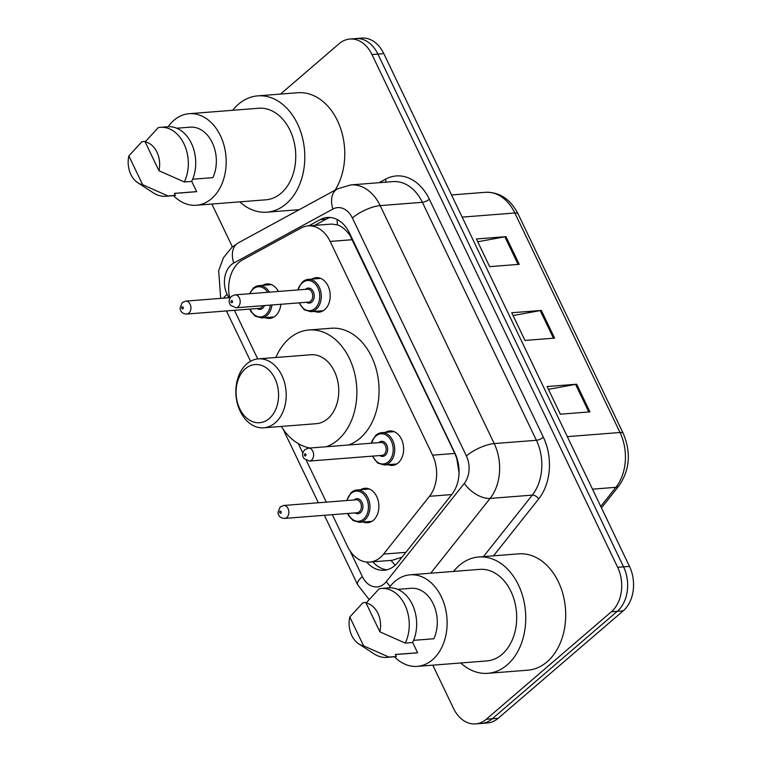 <?xml version="1.0" encoding="UTF-8"?>
<svg xmlns="http://www.w3.org/2000/svg" width="762" height="762" viewBox="0 0 762 762"><rect width="100%" height="100%" fill="white"/><g stroke="black" fill="none" stroke-linecap="round" stroke-linejoin="round"><path stroke-width="1.14" d="M385.429 432.359A17.288 12.563 85.5 0 1 389.706 430.94A17.288 12.563 85.5 0 1 402.879 443.055A17.288 12.563 85.5 0 1 398.126 462.934A17.288 12.563 85.5 0 1 392.401 465.411A17.288 12.563 85.5 0 1 387.963 464.677M311.991 279.082A17.288 12.563 85.5 0 1 316.268 277.663A17.288 12.563 85.5 0 1 329.441 289.779A17.288 12.563 85.5 0 1 324.688 309.658A17.288 12.563 85.5 0 1 318.964 312.134A17.288 12.563 85.5 0 1 314.525 311.391M360.674 489.699A17.288 12.563 85.5 0 1 364.95 488.28A17.288 12.563 85.5 0 1 378.123 500.396A17.288 12.563 85.5 0 1 373.37 520.275A17.288 12.563 85.5 0 1 367.646 522.751A17.288 12.563 85.5 0 1 363.207 522.018M262.757 285.331A17.288 12.563 85.5 0 1 267.033 283.912A17.288 12.563 85.5 0 1 278.435 291.465M280.864 304.276A17.288 12.563 85.5 0 1 275.444 315.906A17.288 12.563 85.5 0 1 269.729 318.383A17.288 12.563 85.5 0 1 265.29 317.64M332.337 514.674L347.605 546.554A32.414 23.546 -94.5 0 0 369.684 562.07A32.414 23.546 -94.5 0 0 383.6 554.088L429.482 496.3A32.414 23.546 -94.5 0 0 432.568 455.171L330.165 241.44A32.414 23.546 -94.5 0 0 308.096 225.914A32.414 23.546 -94.5 0 0 300.961 228.067L242.621 259.842A32.414 23.546 -94.5 0 0 239.02 262.338A32.414 23.546 -94.5 0 0 229.648 297.675M459.038 472.611L456.724 458.229L454.819 453.428L349.948 235.363C346.205 230.048 342.071 226.562 337.528 224.904L331.708 224.066L308.096 225.914M369.684 562.07L392.278 560.299L402.06 557.127M234.42 310.305L257.718 358.931M298.294 443.617L302.866 453.161M306.391 460.515L326.336 502.148M280.511 94.088L339.176 43.672A32.414 23.546 85.5 0 1 349.901 39.024A32.414 23.546 85.5 0 1 371.97 54.55L617.649 567.319A32.414 23.546 85.5 0 1 611.362 611.781L486.299 719.252A32.414 23.546 85.5 0 1 475.574 723.9A32.414 23.546 85.5 0 1 453.504 708.384L432.797 665.159M232.391 246.878L211.865 204.035M475.574 723.9L487.413 722.976A32.414 23.546 85.5 0 0 498.138 718.328L623.211 610.848A32.414 23.546 85.5 0 0 629.498 566.395L383.81 53.616A32.414 23.546 85.5 0 0 361.74 38.1L355.825 38.567A32.414 23.546 85.5 0 1 377.895 54.083L623.573 566.852A32.414 23.546 85.5 0 1 617.287 611.314L492.223 718.795A32.414 23.546 85.5 0 1 481.498 723.433A32.414 23.546 85.5 0 0 492.223 718.795L617.287 611.314A32.414 23.546 85.5 0 0 623.573 566.852L377.895 54.083A32.414 23.546 85.5 0 0 355.825 38.567L349.901 39.024M366.674 562.042A32.414 23.546 -94.5 0 0 384.058 570.262A32.414 23.546 -94.5 0 0 397.974 562.28L451.885 494.376A32.414 23.546 -94.5 0 0 454.981 453.247L349.444 232.982A32.414 23.546 -94.5 0 0 327.374 217.456A32.414 23.546 -94.5 0 0 320.24 219.608L308.743 225.866M387.001 569.766A32.414 23.546 85.5 0 1 372.808 561.823M314.658 225.409L326.155 219.142A32.414 23.546 85.5 0 1 330.346 217.484M519.246 264.328L489.642 266.643L476.383 238.973L505.987 236.658L519.246 264.328M589.94 411.89L560.337 414.204L547.087 386.534L576.682 384.219L589.94 411.89M554.593 338.109L524.989 340.423L511.731 312.753L541.334 310.439L554.593 338.109M513.074 315.563L540.229 310.591A8.639 2.791 -25.6 0 1 541.334 310.439M548.43 389.344L575.577 384.372A8.639 2.791 -25.6 0 1 576.682 384.219M477.726 241.783L504.882 236.811A8.639 2.791 -25.6 0 1 505.987 236.658M232.648 110.299A58.341 42.386 85.5 0 1 238.449 104.232A58.341 42.386 85.5 0 1 257.756 95.869A58.341 42.386 85.5 0 1 302.209 136.75A58.341 42.386 85.5 0 1 286.169 203.835A58.341 42.386 85.5 0 1 266.862 212.188A58.341 42.386 85.5 0 1 239.82 201.844M168.154 126.73A45.92 33.366 85.5 0 1 173.965 120.282A45.92 33.366 85.5 0 1 189.157 113.7A45.92 33.366 85.5 0 1 224.142 145.875A45.92 33.366 85.5 0 1 211.522 198.672A45.92 33.366 85.5 0 1 196.329 205.254A45.92 33.366 85.5 0 1 173.546 195.653M189.157 113.7L258.728 108.252A45.92 33.366 85.5 0 1 293.713 140.427A45.92 33.366 85.5 0 1 281.083 193.224A45.92 33.366 85.5 0 1 265.89 199.806L196.329 205.254M192.672 179.222L212.931 177.632A32.414 23.546 85.5 0 0 212.665 143.504A32.414 23.546 85.5 0 0 190.214 127.168L176.727 128.216M145.142 141.903A21.612 15.697 85.5 0 1 158.944 170.707L145.142 141.903L158.267 127.635A34.576 25.117 85.5 0 1 160.439 127.33A34.576 25.117 85.5 0 1 184.585 145.19A34.576 25.117 85.5 0 1 184.299 181.966L191.7 181.385A34.576 25.117 85.5 0 0 191.986 144.609A34.576 25.117 85.5 0 0 167.84 126.749L160.439 127.33M158.944 170.707L184.299 181.966M191.719 181.337L196.653 191.624A32.414 23.546 85.5 0 1 195.272 191.786L174.479 193.415M196.653 191.624L174.45 193.367L175.412 195.377A34.576 25.117 85.5 0 1 173.241 195.682L165.84 196.263A34.576 25.117 85.5 0 1 153.276 192.834L137.731 182.699A21.612 15.697 85.5 0 1 128.854 155.896L142.656 184.699A21.612 15.697 85.5 0 1 137.731 182.699M257.756 95.869L297.713 92.735A58.341 42.386 85.5 0 1 339.681 125.873A58.341 42.386 85.5 0 1 335.08 190.167M175.412 195.377L168.011 195.958A34.576 25.117 85.5 0 1 165.84 196.263M168.011 195.958L142.656 184.699M128.854 155.896L141.98 141.627L145.59 141.341M269.253 418.529A29.175 21.193 85.5 0 1 239.735 408.746A29.175 21.193 85.5 0 1 245.393 368.732A29.175 21.193 85.5 0 1 274.911 378.514A29.175 21.193 85.5 0 1 269.253 418.529M275.168 422.853A34.576 25.117 85.5 0 1 263.728 427.806A34.576 25.117 85.5 0 1 237.382 403.584A34.576 25.117 85.5 0 1 246.888 363.826A34.576 25.117 85.5 0 1 258.328 358.873A34.576 25.117 85.5 0 1 284.674 383.105A34.576 25.117 85.5 0 1 275.168 422.853M263.728 427.806L316.268 423.691A34.576 25.117 -94.5 0 0 327.708 418.738A34.576 25.117 -94.5 0 0 337.214 378.99A34.576 25.117 -94.5 0 0 310.867 354.759L258.328 358.873M275.863 357.502A59.417 43.177 85.5 0 1 289.265 338.509A59.417 43.177 85.5 0 1 308.934 329.984A59.417 43.177 85.5 0 1 354.216 371.627A59.417 43.177 85.5 0 1 337.871 439.95A59.417 43.177 85.5 0 1 326.327 446.742M309.924 448.027A59.417 43.177 85.5 0 1 281.264 426.434M308.934 329.984L331.137 328.251A59.417 43.177 85.5 0 1 376.409 369.884A59.417 43.177 85.5 0 1 360.074 438.217A59.417 43.177 85.5 0 1 348.52 445.008M453.59 571.424A58.341 42.386 85.5 0 1 459.381 565.356A58.341 42.386 85.5 0 1 478.688 556.993A58.341 42.386 85.5 0 1 523.142 597.875A58.341 42.386 85.5 0 1 507.101 664.959A58.341 42.386 85.5 0 1 487.794 673.322A58.341 42.386 85.5 0 1 460.753 662.969M478.688 556.993L518.646 553.86A58.341 42.386 85.5 0 1 563.108 594.741A58.341 42.386 85.5 0 1 547.068 661.826A58.341 42.386 85.5 0 1 527.761 670.189L487.794 673.322M389.087 587.854A45.92 33.366 85.5 0 1 394.897 581.406A45.92 33.366 85.5 0 1 410.089 574.824A45.92 33.366 85.5 0 1 445.084 607A45.92 33.366 85.5 0 1 432.454 659.797A45.92 33.366 85.5 0 1 417.262 666.379A45.92 33.366 85.5 0 1 394.487 656.777M410.089 574.824L479.66 569.376A45.92 33.366 85.5 0 1 514.645 601.551A45.92 33.366 85.5 0 1 502.025 654.348A45.92 33.366 85.5 0 1 486.823 660.93L417.262 666.379M413.604 640.347L433.873 638.756A32.414 23.546 85.5 0 0 433.597 604.628A32.414 23.546 85.5 0 0 411.147 588.293L397.659 589.35M366.074 603.028A21.612 15.697 85.5 0 1 379.876 631.831L366.074 603.028L379.2 588.759A34.576 25.117 85.5 0 1 381.371 588.454A34.576 25.117 85.5 0 1 405.517 606.314A34.576 25.117 85.5 0 1 405.232 643.09L412.633 642.509A34.576 25.117 85.5 0 0 412.918 605.733A34.576 25.117 85.5 0 0 388.772 587.873L381.371 588.454M379.876 631.831L405.232 643.09M412.652 642.461L417.586 652.748A32.414 23.546 85.5 0 1 416.204 652.92L395.411 654.539M417.586 652.748L395.383 654.491L396.345 656.501A34.576 25.117 85.5 0 1 394.173 656.806L386.772 657.387A34.576 25.117 85.5 0 1 374.209 653.958L358.664 643.823A21.612 15.697 85.5 0 1 349.787 617.029L363.588 645.824A21.612 15.697 85.5 0 1 358.664 643.823M396.345 656.501L388.944 657.082A34.576 25.117 85.5 0 1 386.772 657.387M388.944 657.082L363.588 645.824M349.787 617.029L362.912 602.752L366.532 602.466M395.345 565.109A32.414 17.545 -141.6 0 1 390.944 560.403M337.528 224.904A32.414 21.184 -118.6 0 1 337.137 219.504M352.415 239.697L330.165 241.44M454.819 453.428L432.568 455.171M451.742 494.557L429.482 496.3M405.86 552.345L383.6 554.088M349.92 550.669L362.341 576.577A21.612 15.697 -94.5 0 0 384.2 583.825A21.612 15.697 -94.5 0 0 386.334 581.606L464.325 483.356A21.612 15.697 -94.5 0 0 466.382 455.943L352.368 217.97A21.612 15.697 -94.5 0 0 332.899 209.055L233.715 263.071A21.612 15.697 -94.5 0 0 231.315 264.728A21.612 15.697 -94.5 0 0 227.124 294.37L228.743 297.752M223.542 298.152A21.612 6.972 -25.6 0 1 227.124 294.37M390.22 586.33A21.612 11.697 -141.6 0 1 386.334 581.606M379.028 182.709L385.534 179.165A48.616 35.328 85.5 0 1 429.339 199.225L543.354 437.197A48.616 35.328 85.5 0 1 538.715 498.881L493.509 555.831M371.97 54.55L383.81 53.616M486.299 719.252L498.138 718.328M611.362 611.781L623.211 610.848M617.649 567.319L629.498 566.395M350.768 184.918A43.215 31.404 85.5 0 1 380.19 205.616L422.377 202.311A43.215 31.404 -94.5 0 0 392.944 181.613L350.768 184.918L337.366 188.919L238.182 242.935A21.612 14.116 -118.6 0 0 233.715 263.071M352.368 217.97A21.612 6.972 -25.6 0 1 380.19 205.616L494.214 443.589A43.215 31.404 85.5 0 1 490.09 498.424L532.276 495.119A43.215 31.404 -94.5 0 0 536.4 440.284L422.377 202.311A5.401 1.743 154.4 0 0 429.339 199.225M464.325 483.356A21.612 11.697 -141.6 0 0 490.09 498.424L430.721 573.214M483.451 556.622L532.276 495.119A5.401 2.924 38.4 0 1 538.715 498.881M466.382 455.943A21.612 6.972 -25.6 0 1 494.214 443.589L536.4 440.284A5.401 1.743 154.4 0 0 543.354 437.197M385.772 182.175A5.401 3.534 61.4 0 0 385.534 179.165M332.899 209.055A21.612 14.116 -118.6 0 1 337.366 188.919M324.374 515.303L357.654 584.759A21.612 6.972 -25.6 0 1 362.341 576.577M326.155 219.142L320.24 219.608M462.153 217.122L514.845 212.998A10.801 3.486 -25.6 0 1 518.074 213.931L623.24 433.426A10.801 3.486 154.4 0 0 620.011 432.502L514.845 212.998A43.215 31.404 -94.5 0 0 485.413 192.3C499.586 191.948 510.473 199.158 518.074 213.931M623.24 433.426C631.26 452.609 629.803 470.116 618.868 485.937A10.801 5.848 -141.6 0 1 615.887 487.328A43.215 31.404 -94.5 0 0 620.011 432.502L567.319 436.626M600.751 506.397L615.887 487.328L592.493 489.166M553.46 338.195L540.229 310.591M518.103 264.414L504.882 236.811M588.807 411.975L575.577 384.372M253.613 287.95A16.202 11.773 85.5 0 1 258.975 285.626A16.202 11.773 85.5 0 1 269.367 292.17M271.91 304.981A16.202 11.773 85.5 0 1 266.862 315.62A16.202 11.773 85.5 0 1 261.499 317.945L273.996 316.963M250.107 309.077A15.126 10.992 -94.5 0 0 265.681 314.754A15.126 10.992 -94.5 0 0 270.367 305.095M267.681 292.303A15.126 10.992 -94.5 0 0 253.308 288.931A15.126 10.992 -94.5 0 0 249.926 293.694M264.424 305.562A7.563 5.496 85.5 0 1 262.595 308.296A7.563 5.496 85.5 0 1 257.185 308.524M186.738 314.039C182.67 313.896 180.442 311.896 180.061 308.058L182.27 302.562L185.728 301.114A6.487 4.705 85.5 0 1 190.662 305.657A6.487 4.705 85.5 0 1 188.881 313.115A6.487 4.705 85.5 0 1 186.738 314.039L259.261 308.362A6.487 4.705 -94.5 0 0 261.404 307.429A6.487 4.705 -94.5 0 0 262.719 305.695M182.975 308.791A1.076 0.781 -94.5 0 0 182.089 306.943A1.076 0.781 -94.5 0 0 182.975 308.791M351.53 492.319A16.202 11.773 85.5 0 1 356.892 489.995A16.202 11.773 85.5 0 1 369.237 501.358A16.202 11.773 85.5 0 1 364.779 519.989A16.202 11.773 85.5 0 1 359.416 522.313L371.923 521.332M348.024 513.455A15.126 10.992 -94.5 0 0 363.598 519.122A15.126 10.992 -94.5 0 0 366.532 498.377A15.126 10.992 -94.5 0 0 351.225 493.3A15.126 10.992 -94.5 0 0 347.015 500.529M354.092 499.967A7.563 5.496 85.5 0 1 354.32 499.758A7.563 5.496 85.5 0 1 361.979 502.291A7.563 5.496 85.5 0 1 360.512 512.664A7.563 5.496 85.5 0 1 355.102 512.893M357.178 512.731A6.487 4.705 -94.5 0 0 359.331 511.807A6.487 4.705 -94.5 0 0 361.112 504.349A6.487 4.705 -94.5 0 0 356.168 499.805L283.645 505.482A6.487 4.705 85.5 0 1 288.579 510.026A6.487 4.705 85.5 0 1 286.798 517.484A6.487 4.705 85.5 0 1 284.655 518.408L357.178 512.731M280.892 513.159A1.076 0.781 -94.5 0 0 280.006 511.321A1.076 0.781 -94.5 0 0 280.892 513.159M302.847 281.702A16.202 11.773 85.5 0 1 308.21 279.378A16.202 11.773 85.5 0 1 320.564 290.732A16.202 11.773 85.5 0 1 316.106 309.372A16.202 11.773 85.5 0 1 310.744 311.696L304.257 309.81L298.952 302.857M299.342 302.828A15.126 10.992 -94.5 0 0 314.925 308.505A15.126 10.992 -94.5 0 0 317.859 287.76A15.126 10.992 -94.5 0 0 302.552 282.683A15.126 10.992 -94.5 0 0 298.333 289.903M305.41 289.35A7.563 5.496 85.5 0 1 305.648 289.141A7.563 5.496 85.5 0 1 313.296 291.675A7.563 5.496 85.5 0 1 311.829 302.047A7.563 5.496 85.5 0 1 306.419 302.276M235.972 307.791L308.505 302.114A6.487 4.705 -94.5 0 0 310.648 301.18A6.487 4.705 -94.5 0 0 312.43 293.732A6.487 4.705 -94.5 0 0 307.486 289.189L234.963 294.865A6.487 4.705 85.5 0 1 239.906 299.409A6.487 4.705 85.5 0 1 238.125 306.867A6.487 4.705 85.5 0 1 235.972 307.791L230.6 305.305C228.4 302.276 228.705 299.275 231.505 296.313L234.963 294.865M231.324 300.695A1.076 0.781 -94.5 0 0 232.21 302.543A1.076 0.781 -94.5 0 0 231.324 300.695M376.285 434.978A16.202 11.773 85.5 0 1 381.648 432.654A16.202 11.773 85.5 0 1 394.002 444.008A16.202 11.773 85.5 0 1 389.544 462.648A16.202 11.773 85.5 0 1 384.181 464.972L377.695 463.086L372.389 456.143M372.78 456.105A15.126 10.992 -94.5 0 0 388.363 461.782A15.126 10.992 -94.5 0 0 391.297 441.036A15.126 10.992 -94.5 0 0 375.99 435.959A15.126 10.992 -94.5 0 0 371.77 443.179M378.847 442.627A7.563 5.496 85.5 0 1 379.085 442.417A7.563 5.496 85.5 0 1 386.734 444.951A7.563 5.496 85.5 0 1 385.267 455.324A7.563 5.496 85.5 0 1 379.857 455.552M309.42 461.067L381.943 455.39A6.487 4.705 -94.5 0 0 384.086 454.466A6.487 4.705 -94.5 0 0 385.867 447.008A6.487 4.705 -94.5 0 0 380.933 442.465L308.4 448.142A6.487 4.705 85.5 0 1 313.344 452.685A6.487 4.705 85.5 0 1 311.563 460.143A6.487 4.705 85.5 0 1 309.42 461.067L304.038 458.581C301.838 455.552 302.143 452.561 304.943 449.59L308.4 448.142M304.771 453.971A1.076 0.781 -94.5 0 0 305.648 455.819A1.076 0.781 -94.5 0 0 304.771 453.971M238.182 242.935L232.029 247.183L223.514 257.632L218.675 270.577L220.685 298.38M357.654 584.759L369.075 599.446M226.457 310.934L250.565 361.255M283.188 429.339L318.364 502.768M618.868 485.937L601.456 507.873M485.413 192.3L451.533 194.958M266.862 212.188L299.285 209.655M271.472 284.645L258.975 285.626L253.346 288.055L249.46 293.732M185.728 301.114L230.362 297.618M249.707 309.115L250.974 311.62L255.137 316.135L261.499 317.945M369.389 489.023L356.892 489.995L351.263 492.423L346.615 500.558M283.645 505.482L280.187 506.93L277.978 512.426C278.359 516.265 280.587 518.265 284.655 518.408M347.624 513.483L348.891 515.998L353.054 520.503L359.416 522.313M297.932 289.941L298.828 287.179L302.59 281.807L308.21 279.378L320.707 278.397M310.744 311.696L323.24 310.715M371.37 443.217L372.266 440.455L376.028 435.083L381.648 432.654L394.144 431.683M384.181 464.972L396.678 463.991"/></g></svg>
